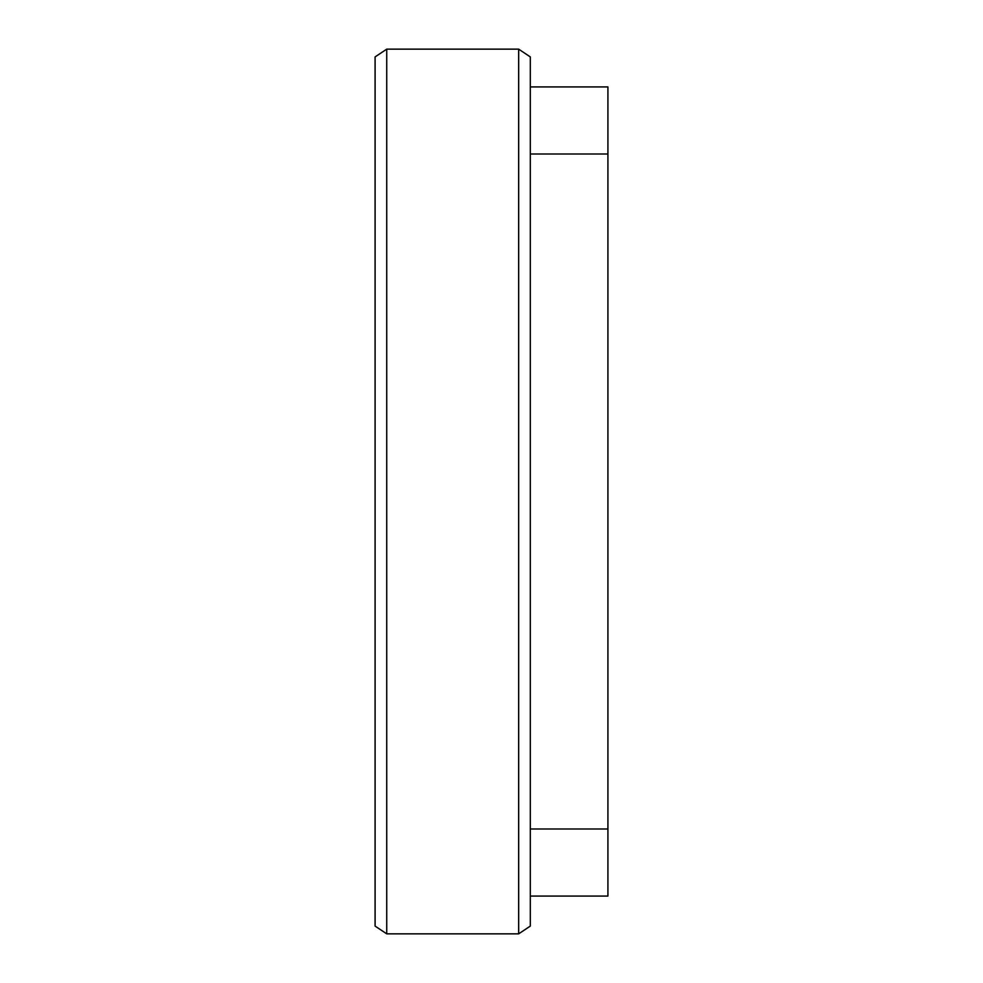 <?xml version="1.0" encoding="UTF-8"?>
<svg xmlns="http://www.w3.org/2000/svg" width="983" height="983" viewBox="0 0 983 983"><rect width="100%" height="100%" fill="white"/><g stroke="black" fill="none" stroke-linecap="round" stroke-linejoin="round"><path stroke-width="1.47" d="M518.668 933.85L530.304 926.084L530.304 56.916L518.668 49.15L386.737 49.15L386.737 933.85L518.668 933.85L518.668 49.15M386.737 933.85L375.088 926.084L375.088 56.916L386.737 49.15M530.304 153.999L607.912 153.999L607.912 896.078L530.304 896.078M607.912 829.001L530.304 829.001M607.912 153.999L607.912 86.922L530.304 86.922"/></g></svg>
